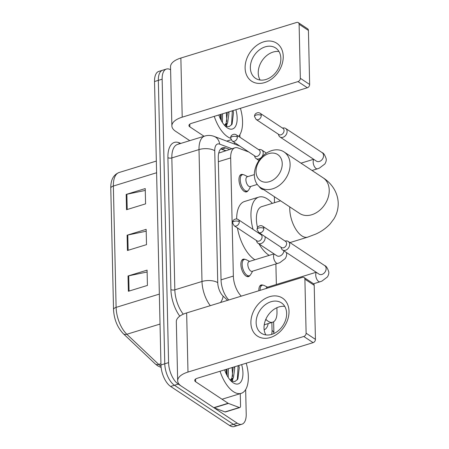 <?xml version="1.0" encoding="UTF-8"?>
<svg xmlns="http://www.w3.org/2000/svg" width="449" height="449" viewBox="0 0 449 449"><rect width="100%" height="100%" fill="white"/><g stroke="black" fill="none" stroke-linecap="round" stroke-linejoin="round"><path stroke-width="0.67" d="M248 190.73A9.103 4.383 -107.1 0 1 246.608 191.869A9.103 4.383 -107.1 0 1 244.116 191.325A9.103 4.383 -107.1 0 1 239.188 182.131A9.103 4.383 -107.1 0 1 241.259 174.47A9.103 4.383 -107.1 0 1 243.055 174.633M249.925 275.456A9.103 4.383 -107.1 0 1 248.527 276.595A9.103 4.383 -107.1 0 1 246.041 276.051A9.103 4.383 -107.1 0 1 241.107 266.858A9.103 4.383 -107.1 0 1 243.184 259.196A9.103 4.383 -107.1 0 1 244.974 259.359M263.524 189.517A9.103 4.383 -107.1 0 1 261.436 188.889A9.103 4.383 -107.1 0 1 259.14 186.481M258.86 290.739A9.103 4.383 -107.1 0 1 261.138 285.003A9.103 4.383 -107.1 0 1 262.934 285.166M265.814 319.329L266.392 319.879A17.068 8.222 72.9 0 0 268.019 321.181A17.068 8.222 72.9 0 0 272.683 322.202A17.068 8.222 72.9 0 0 276.988 312.061L276.887 307.722M248.808 152.009L238.026 147.962A17.068 8.222 72.9 0 0 234.967 147.777L218.82 153.053M234.967 147.777A17.068 8.222 72.9 0 0 230.668 157.919L233.351 276.068A17.068 8.222 72.9 0 0 241.293 296.138M276.36 284.492L275.894 264.023M274.502 202.695L274.367 196.701M264.152 329.718A17.068 8.222 72.9 0 0 268.165 323.594M264.349 324.762A17.068 8.222 -107.1 0 1 264.085 325.991M245.659 389.552L246.215 414.062A17.068 8.222 -107.1 0 1 241.916 424.21A17.068 8.222 -107.1 0 1 237.246 423.188L178.247 384.097A17.068 8.222 -107.1 0 1 168.583 362.629L162.151 79.187A17.068 8.222 -107.1 0 1 166.456 69.045A17.068 8.222 -107.1 0 1 170.603 69.747M239.878 134.661L239.934 137.259M241.916 424.21L234.288 426.55A17.068 8.222 -107.1 0 1 229.624 425.529L170.62 386.437L174.437 385.264A17.068 8.222 -107.1 0 1 164.772 363.802L158.34 80.36A17.068 8.222 -107.1 0 1 162.639 70.218A17.068 8.222 -107.1 0 0 158.34 80.36L164.772 363.802A17.068 8.222 -107.1 0 0 174.437 385.264L233.435 424.356L174.437 385.264L178.247 384.097M238.099 425.377A17.068 8.222 -107.1 0 1 233.435 424.356A17.068 8.222 -107.1 0 0 238.099 425.377M229.568 149.438L225.634 147.962A17.068 8.222 72.9 0 0 222.575 147.783A17.068 8.222 72.9 0 0 218.276 157.925L221.048 280.041A17.068 8.222 72.9 0 0 228.838 299.966M220.818 148.855A17.068 8.222 -107.1 0 1 221.817 149.135L225.752 150.611M170.62 386.437A17.068 8.222 -107.1 0 1 160.961 364.97L154.529 81.533A17.068 8.222 -107.1 0 1 158.828 71.391L166.456 69.045M128.021 275.989L147.087 270.135L147.429 285.429L128.369 291.283L128.021 275.989A4.552 2.021 178.7 0 1 128.723 275.815L129.071 291.07M126.175 194.428L145.235 188.569L145.583 203.863L126.517 209.717L126.175 194.428A4.552 2.021 178.7 0 1 126.871 194.249L127.219 209.503M127.095 235.209L146.161 229.349L146.509 244.643L127.443 250.503L127.095 235.209A4.552 2.021 178.7 0 1 127.797 235.029L128.145 250.289M146.2 231.213L127.797 235.029M145.274 190.432L126.871 194.249M147.126 271.999L128.723 275.815M246.226 363.202A28.444 13.706 -107.1 0 1 241.164 393.358A28.444 13.706 -107.1 0 1 233.39 391.651A28.444 13.706 -107.1 0 1 220.049 371.25M230.258 380.151L231.937 378.125L233.104 368.651L232.891 367.299M234.271 366.878A12.858 6.196 -107.1 0 1 234.67 368.668L233.452 377.665L230.522 380.32M227.121 375.589L226.84 369.162M228.21 377.413L228.35 368.696M241.663 364.605A18.544 8.935 -107.1 0 1 233.188 382.784A18.544 8.935 -107.1 0 1 232.666 382.419A18.544 8.935 -107.1 0 1 224.612 369.847M234.771 366.726L234.67 368.668M231.117 381.066L234.95 381.543L237.863 379.057L239.283 367.759L238.885 365.458M227.11 371.02L226.773 369.185M232.049 381.448L233.076 378.299M233.16 369.157L232.823 367.321M239.289 367.798L238.879 365.464M226.694 374.78L226.015 369.415M231.493 381.24L232.105 379.422M232.644 376.369L232.066 367.557M237.336 379.843L238.122 365.694M289.016 311.247A22.759 17.202 123.5 0 1 270.416 337.496A22.759 17.202 123.5 0 1 250.896 322.96A22.759 17.202 123.5 0 1 269.49 296.71A22.759 17.202 123.5 0 1 289.016 311.247M256.138 322.741A18.207 13.762 -56.5 0 0 261.335 333.231A18.207 13.762 -56.5 0 0 277.852 331.109A18.207 13.762 -56.5 0 0 286.636 313.368A18.207 13.762 -56.5 0 0 281.444 302.879A18.207 13.762 -56.5 0 0 264.921 304.994A18.207 13.762 -56.5 0 0 256.138 322.741M265.887 334.915A18.207 13.762 123.5 0 1 264.023 327.961A18.207 13.762 123.5 0 1 284.773 306.409M240.266 393.633L240.546 405.857A2.846 1.369 72.9 0 1 239.828 407.546L225.533 411.941A2.846 1.369 -107.1 0 1 225.022 411.913L214.089 407.804A2.846 1.369 -107.1 0 1 213.819 407.664L181.351 386.151A22.759 10.091 -1.3 0 1 177.664 380.808A22.759 10.091 -1.3 0 1 187.991 372.064L303.793 336.475A2.846 2.15 -56.5 0 0 306.117 333.197L315.434 339.371A2.846 2.15 123.5 0 1 313.11 342.649L197.307 378.238A5.691 2.52 178.7 0 0 194.726 380.421A5.691 2.52 178.7 0 0 195.646 381.757L228.12 403.269A2.846 1.369 72.9 0 0 228.389 403.41L239.317 407.518A2.846 1.369 72.9 0 0 239.828 407.546M177.664 380.808L176.322 321.675A22.759 10.091 -1.3 0 1 186.649 312.931L302.452 277.342A2.846 2.15 -56.5 0 1 304.08 277.521A2.846 2.15 -56.5 0 1 304.893 279.16L306.117 333.197M304.08 277.521L313.396 283.695A2.846 2.15 123.5 0 1 314.21 285.334L315.434 339.371M282.23 163.61A15.648 11.826 -56.5 0 0 268.811 153.62A15.648 11.826 -56.5 0 0 256.025 171.664A15.648 11.826 -56.5 0 0 269.445 181.66A15.648 11.826 -56.5 0 0 282.23 163.61M254.364 175.189A21.333 16.125 123.5 0 1 264.657 154.394A21.333 16.125 123.5 0 1 284.015 151.914A21.333 16.125 123.5 0 1 290.105 164.205A21.333 16.125 123.5 0 1 279.811 184.994A21.333 16.125 123.5 0 1 260.448 187.48A21.333 16.125 123.5 0 1 254.364 175.189M253.045 229.4A31.29 15.075 -107.1 0 1 258.849 197.094A31.29 15.075 -107.1 0 1 267.408 198.963A31.29 15.075 -107.1 0 1 272.313 203.369M269.192 255.369A31.29 15.075 -107.1 0 1 268.676 255.043A31.29 15.075 -107.1 0 1 259.034 243.942M254.892 259.763A31.29 15.075 -107.1 0 1 254.381 259.432A31.29 15.075 -107.1 0 1 237.448 227.935M280.591 200.826L261.773 206.607A21.333 10.276 72.9 0 0 257.524 227.508M259.152 232.745A21.333 10.276 72.9 0 0 259.528 233.693M236.651 219.005A31.29 15.075 -107.1 0 1 244.553 201.489L258.849 197.094M280.883 247.146L281.355 248.404A5.119 3.873 -56.5 0 0 282.556 249.958A5.119 3.873 -56.5 0 0 285.491 250.278A5.119 3.873 -56.5 0 0 289.672 244.374A5.119 3.873 -56.5 0 0 288.213 241.422A5.119 3.873 -56.5 0 0 286.316 240.922L284.969 240.978M263.827 228.406A3.699 2.795 -56.5 0 1 262.042 232.01A3.699 2.795 -56.5 0 1 258.686 232.436L281.478 247.539A3.699 2.795 -56.5 0 0 283.6 247.769A3.699 2.795 -56.5 0 0 286.619 243.504A3.699 2.795 -56.5 0 0 285.564 241.377L262.772 226.274C261.307 225.308 259.747 225.471 258.091 226.762C257.569 227.104 257.215 227.997 257.03 229.439A3.699 1.639 178.7 0 1 258.714 228.019A3.699 1.639 -1.3 0 1 263.827 228.406A3.699 2.795 -56.5 0 0 262.772 226.274M266.033 288.533A5.119 2.464 -107.1 0 1 267.076 287.343L316.197 272.251M260.111 290.351A8.531 4.108 -107.1 0 1 262.261 285.255A8.531 4.108 -107.1 0 1 264.102 285.48L267.587 287.186M278.318 134.178L278.79 135.435A5.119 3.873 -56.5 0 0 279.996 136.99A5.119 3.873 -56.5 0 0 282.926 137.31A5.119 3.873 -56.5 0 0 287.113 131.405A5.119 3.873 -56.5 0 0 285.648 128.453A5.119 3.873 -56.5 0 0 283.751 127.954L282.404 128.01M261.262 115.438A3.699 2.795 -56.5 0 1 259.477 119.041A3.699 2.795 -56.5 0 1 256.126 119.468L278.919 134.571A3.699 2.795 -56.5 0 0 281.035 134.801A3.699 2.795 -56.5 0 0 284.054 130.536A3.699 2.795 -56.5 0 0 282.999 128.408L260.207 113.305C258.742 112.34 257.182 112.503 255.532 113.793C255.004 114.136 254.65 115.028 254.471 116.471A3.699 1.639 178.7 0 1 256.149 115.051A3.699 1.639 -1.3 0 1 261.262 115.438A3.699 2.795 -56.5 0 0 260.207 113.305M286.451 252.54L286.608 253.517C286.838 255.021 286.378 256.71 285.244 258.585L279.783 262.721L252.125 271.325A5.119 2.464 -107.1 0 1 250.727 271.016A5.119 2.464 -107.1 0 1 247.949 265.847A5.119 2.464 -107.1 0 1 249.116 261.537L274.03 253.881M256.357 240.462L256.828 241.725A5.119 3.873 -56.5 0 0 258.029 243.279A5.119 3.873 -56.5 0 0 260.959 243.599A5.119 3.873 -56.5 0 0 264.994 236.617M252.635 271.168L250.71 274.535A8.531 4.108 -107.1 0 1 249.318 275.759A8.531 4.108 -107.1 0 1 246.984 275.248A8.531 4.108 -107.1 0 1 242.359 266.627A8.531 4.108 -107.1 0 1 244.301 259.443A8.531 4.108 -107.1 0 1 246.147 259.674L249.627 261.38M239.3 221.722A3.699 2.795 -56.5 0 1 237.515 225.325A3.699 2.795 -56.5 0 1 234.159 225.757L256.951 240.86A3.699 2.795 -56.5 0 0 259.067 241.091A3.699 2.795 -56.5 0 0 262.093 236.825A3.699 2.795 -56.5 0 0 261.037 234.692L238.245 219.589C236.775 218.624 235.214 218.786 233.564 220.083C233.037 220.425 232.683 221.318 232.503 222.76A3.699 1.639 178.7 0 1 234.182 221.335A3.699 1.639 -1.3 0 1 239.3 221.722A3.699 2.795 -56.5 0 0 238.245 219.589M257.266 184.427L250.205 186.599A5.119 2.464 -107.1 0 1 248.802 186.29A5.119 2.464 -107.1 0 1 246.03 181.121A5.119 2.464 -107.1 0 1 247.197 176.811L254.358 174.61M254.431 155.736L254.903 156.998A5.119 3.873 -56.5 0 0 256.104 158.553A5.119 3.873 -56.5 0 0 259.039 158.873A5.119 3.873 -56.5 0 0 262.968 154.725A5.119 3.873 -56.5 0 0 261.761 150.017A5.119 3.873 -56.5 0 0 259.864 149.511L258.517 149.573M250.71 186.442L248.791 189.809A8.531 4.108 -107.1 0 1 247.393 191.033A8.531 4.108 -107.1 0 1 245.059 190.522A8.531 4.108 -107.1 0 1 240.44 181.901A8.531 4.108 -107.1 0 1 242.381 174.717A8.531 4.108 -107.1 0 1 244.222 174.947L247.702 176.653M237.375 136.996A3.699 2.795 -56.5 0 1 235.59 140.599A3.699 2.795 -56.5 0 1 232.234 141.031L255.026 156.134A3.699 2.795 -56.5 0 0 257.148 156.364A3.699 2.795 -56.5 0 0 260.167 152.099A3.699 2.795 -56.5 0 0 259.112 149.966L236.32 134.863C234.855 133.897 233.295 134.06 231.639 135.357C231.117 135.699 230.764 136.591 230.584 138.034A3.699 1.639 178.7 0 1 232.262 136.608A3.699 1.639 -1.3 0 1 237.375 136.996A3.699 2.795 -56.5 0 0 236.32 134.863M283.235 56.355A22.759 17.202 123.5 0 1 264.635 82.599A22.759 17.202 123.5 0 1 245.109 68.068A22.759 17.202 123.5 0 1 263.709 41.819A22.759 17.202 123.5 0 1 283.235 56.355M250.357 67.85A18.207 13.762 -56.5 0 0 255.548 78.339A18.207 13.762 -56.5 0 0 272.072 76.218A18.207 13.762 -56.5 0 0 280.855 58.477A18.207 13.762 -56.5 0 0 275.658 47.987A18.207 13.762 -56.5 0 0 259.14 50.103A18.207 13.762 -56.5 0 0 250.357 67.85M260.1 80.023A18.207 13.762 123.5 0 1 258.237 73.069A18.207 13.762 123.5 0 1 278.986 51.517M234.569 142.58L234.603 144.095M189.759 140.66L175.57 131.26A22.759 10.091 -1.3 0 1 171.877 125.916A22.759 10.091 -1.3 0 1 182.21 117.172L298.007 81.583A2.846 2.15 -56.5 0 0 300.336 78.306L309.647 84.474A2.846 2.15 123.5 0 1 307.324 87.757L191.527 123.346A5.691 2.52 178.7 0 0 188.939 125.529A5.691 2.52 178.7 0 0 189.865 126.865L204.054 136.266M171.877 125.916L170.536 66.783A22.759 10.091 -1.3 0 1 180.868 58.039L296.666 22.45A2.846 2.15 -56.5 0 1 298.293 22.63A2.846 2.15 -56.5 0 1 299.107 24.268L300.336 78.306M298.293 22.63L307.61 28.798A2.846 2.15 123.5 0 1 308.424 30.437L309.647 84.474M240.44 108.31A28.444 13.706 -107.1 0 1 238.599 136.373M230.595 138.27A28.444 13.706 -107.1 0 1 227.604 136.76A28.444 13.706 -107.1 0 1 214.263 116.358M224.478 125.26L226.156 123.234L227.317 113.76L227.11 112.407M228.485 111.986A12.858 6.196 -107.1 0 1 228.889 113.777L227.665 122.768L224.646 125.456M221.335 120.697L221.054 114.27M222.423 122.521L222.569 113.805M235.877 109.713A18.544 8.935 -107.1 0 1 227.402 127.892A18.544 8.935 -107.1 0 1 226.88 127.522A18.544 8.935 -107.1 0 1 218.826 114.955M228.984 111.829L228.889 113.777M225.331 126.175L229.164 126.646L232.082 124.165L233.497 112.867L233.098 110.566L233.502 112.907M221.323 116.123L220.987 114.287M226.268 126.556L227.289 123.408M227.379 114.265L227.042 112.43M220.908 119.889L220.234 114.523M225.707 126.349L226.324 124.525M226.863 121.477L226.285 112.66M231.555 124.945L232.335 110.802M265.471 320.165L266.392 319.879M221.043 279.85L233.351 276.068M218.36 161.702L230.668 157.919M271.566 334.426A11.377 5.483 72.9 0 0 272.049 330.515L271.864 322.455M273.896 333.545L273.89 333.186A11.377 5.046 178.7 0 0 272.049 330.515M179.791 316.152A25.599 12.331 -107.1 0 1 170.901 289.532L167.909 157.633A25.599 12.331 -107.1 0 1 178.943 142.692L180.84 143.405M168.583 362.629L160.961 364.97M237.246 423.188L229.624 425.529M162.151 79.187L154.529 81.533M210.295 305.662A22.759 10.961 -107.1 0 1 201.999 281.484L174.835 289.829A22.759 10.961 72.9 0 0 183.271 314.188M231.897 148.726L219.651 144.123A11.377 5.483 72.9 0 0 214.745 150.769L217.743 282.668A11.377 5.046 178.7 0 0 201.999 281.484L199.008 149.579L171.844 157.925L174.835 289.829A2.846 1.263 -1.3 0 1 170.901 289.532M214.745 150.769A11.377 5.046 178.7 0 0 199.008 149.579A22.759 10.961 -107.1 0 1 204.744 136.058L177.579 144.404A22.759 10.961 72.9 0 0 171.844 157.925A2.846 1.263 -1.3 0 1 167.909 157.633M217.743 282.668A11.377 5.483 72.9 0 0 223.102 296.11L227.581 300.347M178.943 142.692A2.846 2.335 -69.4 0 0 179.37 143.854M239.811 146.048L214.122 136.401A11.377 9.345 110.6 0 1 219.651 144.123M223.102 296.11A11.377 7.594 133.4 0 1 220.526 302.519M221.817 149.135L225.634 147.962M159.35 294.089L116.111 307.38A5.691 2.52 178.7 0 0 113.53 309.563L110.78 188.221A5.691 2.52 -1.3 0 1 113.361 186.038L116.111 307.38A22.759 10.961 72.9 0 0 126.837 334.264L158.716 364.414A22.759 10.961 72.9 0 0 160.882 366.154A22.759 10.961 72.9 0 0 161.017 366.244M161.135 367.478L157.621 365.8L155.231 363.886A5.691 3.794 133.4 0 0 158.716 364.414L160.933 363.735M110.78 188.221C110.65 179.97 113.423 174.734 119.097 172.511A22.759 10.961 72.9 0 0 113.361 186.038L156.594 172.747M160.029 324.06L126.837 334.264A5.691 3.794 133.4 0 1 123.352 333.73C117.357 327.416 114.085 319.362 113.53 309.563M186.649 312.931L187.991 372.064M314.21 285.334L304.893 279.16M195.584 379.046L195.646 381.757M213.819 407.664L228.12 403.269M313.11 342.649L303.793 336.475M228.389 403.41L214.089 407.804M225.022 411.913L239.317 407.518M289.779 206.916A21.333 10.276 72.9 0 0 289.757 209.038A21.333 10.276 72.9 0 0 301.835 235.871A21.333 10.276 72.9 0 0 307.666 237.145L315.698 234.109C321.282 231.622 326.086 228.238 330.099 223.956L333.955 218.815C336.862 214.033 338.282 208.813 338.22 203.15C337.867 191.476 330.677 182.591 323.145 177.838L284.015 151.914M260.448 187.48L299.578 213.404A21.333 16.125 -56.5 0 0 318.936 210.918A21.333 16.125 -56.5 0 0 329.229 190.129A21.333 16.125 -56.5 0 0 323.145 177.838M319.099 274.171L319.014 274.115A5.119 3.873 -56.5 0 0 323.662 273.52A5.119 3.873 -56.5 0 0 326.131 268.53A5.119 3.873 -56.5 0 0 326.114 268.244A5.119 3.873 -56.5 0 0 324.672 265.578C326.154 265.931 327.523 268.036 328.775 271.886C329.005 273.39 328.55 275.074 327.411 276.954L321.95 281.091L320.025 281.787A5.119 2.464 -107.1 0 1 318.627 281.478A5.119 2.464 -107.1 0 1 315.737 275.332A5.119 2.464 -107.1 0 1 316.416 272.397M316.539 161.202L316.45 161.146A5.119 3.873 -56.5 0 0 321.097 160.551A5.119 3.873 -56.5 0 0 323.566 155.562A5.119 3.873 -56.5 0 0 323.555 155.275A5.119 3.873 -56.5 0 0 322.107 152.609C323.589 152.963 324.958 155.068 326.21 158.918C326.44 160.422 325.985 162.111 324.846 163.986L319.391 168.122L317.46 168.818A5.119 2.464 -107.1 0 1 316.062 168.51A5.119 2.464 -107.1 0 1 313.178 162.364A5.119 2.464 -107.1 0 1 313.857 159.429M277.858 263.417A5.119 2.464 -107.1 0 1 276.461 263.108A5.119 2.464 -107.1 0 1 273.57 256.963A5.119 2.464 -107.1 0 1 274.249 254.027M276.932 255.801L276.848 255.745A5.119 3.873 -56.5 0 0 279.778 256.065A5.119 3.873 -56.5 0 0 283.931 250.868M180.868 58.039L182.21 117.172M308.424 30.437L299.107 24.268M189.804 124.154L189.865 126.865M307.324 87.757L298.007 81.583M225.471 150.701L220.751 148.928M264.225 324.801L272.683 322.202M214.122 136.401C211.019 135.244 207.893 135.132 204.744 136.058M273.89 333.186L273.632 321.77M155.231 363.886L123.352 333.73M119.097 172.511L156.331 161.068M241.164 393.358L222.031 399.234M289.964 242.583L307.666 237.145M258.686 232.436L257.03 229.439M313.52 283.785L320.025 281.787M324.672 265.578L288.213 241.422M262.261 285.255L259.848 285.996M319.014 274.115L282.556 249.958M256.126 119.468L254.471 116.471M312.044 170.48L317.46 168.818M262.951 189.141L262.3 189.338M322.107 152.609L285.648 128.453M300.998 163.161L313.632 159.283M316.45 161.146L279.996 136.99M234.159 225.757L232.503 222.76M276.848 255.745L258.029 243.279M249.318 275.759L246.905 276.5M260.437 234.299L261.43 234.255M244.301 259.443L241.893 260.184M232.234 141.031L230.584 138.034M259.006 160.473L256.104 158.553M247.393 191.033L244.98 191.774M266.442 153.115L261.761 150.017M242.381 174.717L239.968 175.458M231.072 139.785L226.706 141.126"/></g></svg>
